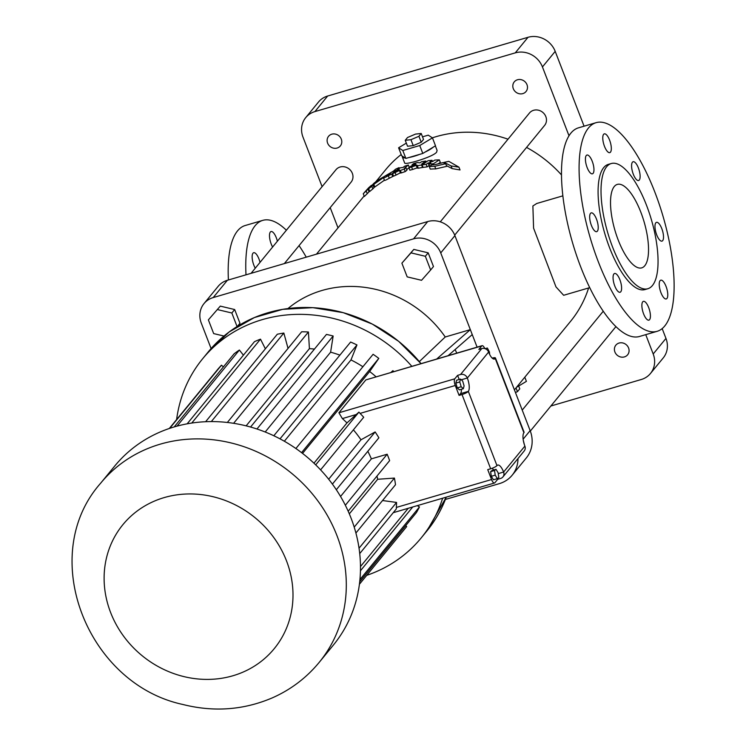 <?xml version="1.0" encoding="UTF-8"?>
<svg xmlns="http://www.w3.org/2000/svg" width="746" height="746" viewBox="0 0 746 746"><rect width="100%" height="100%" fill="white"/><g stroke="black" fill="none" stroke-linecap="round" stroke-linejoin="round"><path stroke-width="1.12" d="M287.984 308.546A108.692 99.069 39.3 0 1 445.241 336.987L470.334 329.639L440.737 252.922A21.737 19.816 -140.7 0 0 413.545 238.86L213.188 297.579A21.737 19.816 -140.7 0 0 204.012 303.594A21.737 19.816 -140.7 0 0 201.28 323.102L211.099 348.55M430.638 269.996L433.473 266.536L428.185 252.829L413.806 249.406L401.889 263.161L407.185 276.878L421.555 280.291L430.638 269.996L425.351 256.288L410.971 252.866L401.889 263.161M237.452 326.319L239.96 323.26L234.673 309.543L220.294 306.121L208.376 319.875L213.673 333.593L223.977 336.045M445.39 499.456L499.298 483.65A30.437 27.742 -140.7 0 0 512.148 475.23L526.322 457.932A30.437 27.742 -140.7 0 0 530.145 430.619L454.911 235.624A21.737 19.816 -140.7 0 0 427.719 221.562L227.371 280.282A21.737 19.816 -140.7 0 0 218.196 286.296L204.012 303.594M512.148 475.23A30.437 27.742 -140.7 0 0 517.985 458.557M436.764 358.966L470.334 329.639L472.246 334.581L448.16 355.628M419.336 361.596L445.241 336.987M477.095 347.151L472.246 334.581M428.185 252.829L425.351 256.288M413.806 249.406L410.971 252.866M220.294 306.121L208.376 319.875M234.673 309.543L231.838 313.003L217.459 309.581M237.069 326.561L231.838 313.003M562.829 195.853L536.747 203.49L532.886 205.98L533.577 228.145L555.975 286.893L563.65 295.285L589.732 287.639M561.449 174.881A119.565 108.972 -140.7 0 0 526.564 147.419M508.017 139.194A119.565 108.972 -140.7 0 0 432.391 137.824M401.199 154.515A119.565 108.972 -140.7 0 0 385.617 169.762L375.676 181.893M514.423 389.86L570.578 321.33A119.565 108.972 -140.7 0 0 588.613 287.965M435.347 145.88L437.109 150.44L436.578 152.268C432.419 157.219 404.435 165.398 404.658 162.964L402.355 157.005A17.391 3.786 158.9 0 1 402.402 156.194L405.115 157.938A17.391 3.786 158.9 0 1 402.355 157.005M408.957 167.766L406.701 169.612M405.973 167.729L406.934 170.2L405.227 171.589A119.565 108.972 -140.7 0 0 401.348 172.932L400.388 170.452A122.279 111.443 39.3 0 1 404.267 169.118L405.973 167.729A122.279 111.443 39.3 0 0 404.388 168.242L408.342 165.015A122.279 111.443 39.3 0 0 404.463 166.311L403.12 167.43M400.611 172.83L401.348 172.932L400.611 172.83M396.051 175.049L395.091 172.559A122.279 111.443 39.3 0 0 392.573 173.669L393.534 176.168A119.565 108.972 -140.7 0 1 396.051 175.049L401.003 172.503M393.44 175.916L392.713 176.55A119.565 108.972 -140.7 0 0 389.291 178.247L388.321 175.739A122.279 111.443 39.3 0 1 391.753 174.051L395.566 170.675A122.279 111.443 39.3 0 1 398.802 169.286L399.241 169.333M384.516 180.122C384.283 180.84 385.943 180.159 389.477 178.08M399.296 168.307L399.045 167.636A122.279 111.443 39.3 0 0 395.566 169.202L393.459 171.086L378.809 179.693L373.802 184.355L374.818 186.985L384.33 180.28M445.707 163.719L446.714 166.349L435.757 168.885A119.565 108.972 -140.7 0 0 430.255 169.1L429.276 166.563A122.279 111.443 39.3 0 1 434.769 166.321L445.707 163.719L443.077 162.591L434.629 164.745A122.279 111.443 39.3 0 0 431.794 164.875L429.276 166.563M446.444 165.631L452.151 168.624L460.04 169.948L458.967 167.179L448.822 161.36L444.056 162.367L451.116 165.938L458.967 167.179M433.79 164.773L433.407 163.775L439.347 159.877L440.327 162.432L438.294 163.756M429.379 165.472A119.565 108.972 -140.7 0 0 429.127 165.5L427.122 166.89A119.565 108.972 -140.7 0 0 423.113 167.412L422.143 164.913A122.279 111.443 39.3 0 1 426.162 164.381L428.157 162.982A122.279 111.443 39.3 0 1 430.862 162.731L428.857 164.101A122.279 111.443 39.3 0 1 433.407 163.775M423.01 167.151L422.525 167.496A119.565 108.972 -140.7 0 0 418.292 168.232L417.331 165.743A122.279 111.443 39.3 0 1 421.565 165.006L423.308 163.738A122.279 111.443 39.3 0 0 421.723 163.98L425.789 161.043A122.279 111.443 39.3 0 0 421.462 161.761L420.045 162.814M417.48 167.934L418.292 168.232L417.48 167.934M412.566 169.491L411.615 167.011A122.279 111.443 39.3 0 0 408.939 167.719L409.89 170.191A119.565 108.972 -140.7 0 1 412.566 169.491L417.937 167.589M374.007 187.638L374.716 186.714M376.413 181.66L373 185.045L374.016 187.675L372.832 188.915A119.565 108.972 -140.7 0 0 369.718 191.489L368.683 188.813A122.279 111.443 39.3 0 1 371.816 186.276L372.991 185.027M369.615 191.218A119.565 108.972 -140.7 0 0 369.028 191.741L367.246 193.699A119.565 108.972 -140.7 0 0 364.328 196.506L363.265 193.736A122.279 111.443 39.3 0 1 366.193 190.985L367.983 189.036A122.279 111.443 39.3 0 1 370.482 186.901L368.683 188.813M284.347 263.58L351.105 182.117A9.782 8.915 -140.7 0 0 352.336 173.342A9.782 8.915 -140.7 0 0 344.801 166.88A9.782 8.915 -140.7 0 0 335.97 169.715L251.057 273.334M454.706 235.111L544.608 125.403A9.782 8.915 -140.7 0 0 545.839 116.628A9.782 8.915 -140.7 0 0 538.304 110.166A9.782 8.915 -140.7 0 0 529.473 113L440.28 221.842M455.116 349.548L456.776 353.1M568.984 135.725L542.445 66.935A21.737 19.816 -140.7 0 0 515.253 52.873L314.905 111.592A21.737 19.816 -140.7 0 0 305.729 117.607A21.737 19.816 -140.7 0 0 302.988 137.115L322.104 186.64M330.198 207.621L338.013 227.856M550.874 406.001L641.29 379.5A21.737 19.816 -140.7 0 0 650.465 373.485A21.737 19.816 -140.7 0 0 653.198 353.977L645.747 334.656M517.472 79.766A7.609 6.938 -140.7 0 0 514.264 81.864A7.609 6.938 -140.7 0 0 515.756 92.056A7.609 6.938 -140.7 0 0 526.033 91.516A7.609 6.938 -140.7 0 0 525.995 82.862A7.609 6.938 -140.7 0 0 517.472 79.766M619.068 343.048A7.609 6.938 -140.7 0 0 615.86 345.156A7.609 6.938 -140.7 0 0 617.343 355.338A7.609 6.938 -140.7 0 0 627.628 354.798A7.609 6.938 -140.7 0 0 627.582 346.144A7.609 6.938 -140.7 0 0 619.068 343.048M331.784 134.187A7.609 6.938 -140.7 0 0 328.566 136.294A7.609 6.938 -140.7 0 0 330.058 146.477A7.609 6.938 -140.7 0 0 340.335 145.936A7.609 6.938 -140.7 0 0 340.297 137.283A7.609 6.938 -140.7 0 0 331.784 134.187M433.24 147.158A17.391 3.786 158.9 0 1 425.061 152.091L435.505 145.787L432.456 137.87L419.737 145.535L402.812 150.496L398.597 147.792L406.337 143.12M419.774 154.338A17.391 3.786 158.9 0 1 408.892 157.527L422.796 153.452L419.737 145.535M403.092 167.458L400.77 167.71A122.279 111.443 39.3 0 0 397.301 169.156L399.045 167.636M409.284 167.44L408.342 165.015M405.227 171.589L404.267 169.118M395.091 172.559L399.651 170.349M392.573 173.669L394.466 172A122.279 111.443 39.3 0 1 396.667 171.048L398.97 169.724M395.846 171.394L395.566 170.675M392.713 176.55L391.753 174.051M373.802 184.355L383.528 177.567L384.386 180.439M383.528 177.567C383.304 178.294 384.964 177.623 388.507 175.562L388.321 175.739M435.757 168.885L434.769 166.321M452.151 168.624L451.116 165.938M444.346 163.122L444.056 162.367M429.696 166.283L428.857 164.101M429.127 165.5L428.157 162.982M427.122 166.89L426.162 164.381M422.143 164.913L427.98 160.744A122.279 111.443 39.3 0 1 432.027 160.306L432.503 161.528M432.027 160.306L429.92 161.761A122.279 111.443 39.3 0 1 432.633 161.518L434.75 160.092A122.279 111.443 39.3 0 1 439.347 159.877M422.525 167.496L421.565 165.006M411.615 167.011L416.977 165.099L416.52 165.444L417.331 165.743L416.52 165.444M408.939 167.719L410.887 166.181A122.279 111.443 39.3 0 1 413.228 165.584L415.904 164.157M415.643 164.568L415.429 163.999A122.279 111.443 39.3 0 0 412.025 164.847L413.806 163.458A122.279 111.443 39.3 0 1 417.49 162.572L419.989 162.852M412.389 165.789L412.025 164.847M426.171 162.022L425.789 161.043M372.832 188.915L371.816 186.276M369.028 191.741L367.983 189.036M367.246 193.699L366.193 190.985M363.265 193.736L368.468 187.955A122.279 111.443 39.3 0 1 371.452 185.306L371.573 185.633M371.452 185.306L369.568 187.33A122.279 111.443 39.3 0 1 372.077 185.222L373.97 183.227A122.279 111.443 39.3 0 1 377.14 180.793L377.215 180.98M596.026 122.689L578.43 127.846A108.692 37.971 73.7 0 0 580.649 266.751A108.692 37.971 73.7 0 0 639.574 336.455L657.17 331.308A108.692 37.971 73.7 0 0 663.035 216.312A108.692 37.971 73.7 0 0 596.026 122.689A108.692 37.971 73.7 0 0 598.245 261.594A108.692 37.971 73.7 0 0 657.17 331.308M584.071 126.195L555.201 51.371A21.737 19.816 -140.7 0 0 528.009 37.3L327.662 96.02A21.737 19.816 -140.7 0 0 318.486 102.034L305.729 117.607M650.465 373.485L663.231 357.921A21.737 19.816 -140.7 0 0 665.964 338.414L662.178 328.613M425.061 152.091L422.796 153.452M408.892 157.527L405.861 158.413L405.115 157.938M402.402 156.194L401.656 155.709L398.597 147.792M386.297 176.103L390.634 173.212L386.297 176.103M377.131 181.838L381.318 178.564L377.131 181.838M376.385 181.567L377.14 180.793M306.252 257.165A108.692 37.971 73.7 0 0 299.062 245.63M286.38 230.234A108.692 37.971 73.7 0 0 262.751 220.368A108.692 37.971 73.7 0 0 245.994 274.817M255.263 268.206A9.782 3.422 -106.3 0 1 252.232 258.582A9.782 3.422 -106.3 0 1 253.659 252.717A9.782 3.422 -106.3 0 1 260.028 262.387M272.616 247.019A9.782 3.422 -106.3 0 1 269.586 237.396A9.782 3.422 -106.3 0 1 271.022 231.54A9.782 3.422 -106.3 0 1 277.381 241.21M590.515 213.356A9.782 3.422 73.7 0 0 591.009 224.313A9.782 3.422 73.7 0 0 596.697 231.652A9.782 3.422 73.7 0 0 597.229 221.301A9.782 3.422 73.7 0 0 591.196 212.88A9.782 3.422 73.7 0 0 590.515 213.356M613.902 273.959A9.782 3.422 73.7 0 0 614.396 284.925A9.782 3.422 73.7 0 0 620.085 292.255A9.782 3.422 73.7 0 0 620.616 281.904A9.782 3.422 73.7 0 0 614.583 273.484A9.782 3.422 73.7 0 0 613.902 273.959M642.707 301.841A9.782 3.422 73.7 0 0 643.211 312.798A9.782 3.422 73.7 0 0 648.899 320.137A9.782 3.422 73.7 0 0 649.43 309.786A9.782 3.422 73.7 0 0 643.397 301.356A9.782 3.422 73.7 0 0 642.707 301.841M660.07 280.655A9.782 3.422 73.7 0 0 660.574 291.611A9.782 3.422 73.7 0 0 666.253 298.95A9.782 3.422 73.7 0 0 666.784 288.599A9.782 3.422 73.7 0 0 660.751 280.17A9.782 3.422 73.7 0 0 660.07 280.655M632.422 162.218A9.782 3.422 73.7 0 0 632.925 173.175A9.782 3.422 73.7 0 0 638.613 180.513A9.782 3.422 73.7 0 0 639.135 170.163A9.782 3.422 73.7 0 0 633.112 161.733A9.782 3.422 73.7 0 0 632.422 162.218M603.607 134.336A9.782 3.422 73.7 0 0 604.111 145.302A9.782 3.422 73.7 0 0 609.799 152.632A9.782 3.422 73.7 0 0 610.331 142.29A9.782 3.422 73.7 0 0 604.297 133.86A9.782 3.422 73.7 0 0 603.607 134.336M586.253 155.522A9.782 3.422 73.7 0 0 586.757 166.479A9.782 3.422 73.7 0 0 592.436 173.818A9.782 3.422 73.7 0 0 592.967 163.467A9.782 3.422 73.7 0 0 586.934 155.047A9.782 3.422 73.7 0 0 586.253 155.522M655.809 222.821A9.782 3.422 73.7 0 0 656.312 233.778A9.782 3.422 73.7 0 0 661.991 241.117A9.782 3.422 73.7 0 0 662.523 230.766A9.782 3.422 73.7 0 0 656.489 222.345A9.782 3.422 73.7 0 0 655.809 222.821M422.516 136.835L428.241 135.157L432.456 137.87M405.861 158.413L402.812 150.496M524.802 377.187L526.406 381.355L516.474 387.351M262.751 220.368L245.164 225.525A108.692 37.971 73.7 0 0 228.407 279.974M442.63 498.216A141.302 128.788 39.3 0 1 421.257 537.847A141.302 128.788 39.3 0 1 366.724 575.343M176.615 419.55A141.302 128.788 39.3 0 1 202.67 358.723A141.302 128.788 39.3 0 1 411.801 366.286M611.188 163.551L608.251 164.409A65.219 22.781 73.7 0 0 609.585 247.756A65.219 22.781 73.7 0 0 644.936 289.579L647.873 288.721A65.219 22.781 73.7 0 0 651.398 219.725A65.219 22.781 73.7 0 0 611.188 163.551A65.219 22.781 73.7 0 0 612.522 246.898A65.219 22.781 73.7 0 0 647.873 288.721M405.246 140.295L407.54 146.235L413.237 145.629L421.22 142.225L423.514 139.427L421.22 133.487L418.935 136.285L410.943 139.689L405.246 140.295L407.54 137.497L415.522 134.094L421.22 133.487M516.018 387.901L517.472 391.65L515.449 392.517M518.666 386.027L519.757 388.853L517.472 391.65M417.266 505.648L419.466 506.926A122.894 112.003 39.3 0 1 416.427 512.577L359.712 581.796M405.684 525.697L406.691 526.573L359.413 584.267M169.305 428.474L217.235 369.988A122.894 112.003 39.3 0 1 221.469 365.195L223.408 366.883M174.2 426.926L234.151 353.763A122.894 112.003 39.3 0 1 239.391 350.033L243.41 355.171M187.153 423.821L254.47 341.668A122.894 112.003 39.3 0 1 260.494 339.16L265.362 348.802M205.616 421.714L277.307 334.236A122.894 112.003 39.3 0 1 283.844 333.061L288.04 348.391M227.344 422.46L301.654 331.784A122.894 112.003 39.3 0 1 308.424 331.998L309.413 348.643A105.335 96.01 39.3 0 1 314.439 349.081M250.563 427.029L326.459 334.422A122.894 112.003 39.3 0 1 333.154 336.017L330.609 352.177A105.335 96.01 39.3 0 1 339.878 355.143M273.819 435.748L350.62 342.041A122.894 112.003 39.3 0 1 356.961 344.941L350.984 359.926A105.335 96.01 39.3 0 1 362.892 366.743M295.892 448.514L373.093 354.294A122.894 112.003 39.3 0 1 378.8 358.378L369.652 371.527A105.335 96.01 39.3 0 1 376.031 376.767M390.997 372.385L392.9 370.659A122.894 112.003 39.3 0 1 393.785 371.564M413.237 145.629L410.943 139.689M421.22 142.225L418.935 136.285M360.477 566.568L408.23 508.296M360.449 570.774L412.725 506.982M359.936 579.577L419.466 506.926M169.724 428.335L221.469 365.195M177.035 426.125L239.391 350.033M191.75 423.047L260.494 339.16M211.304 421.583L283.844 333.061M233.601 423.308L308.424 331.998M246.133 425.854L309.413 348.643M256.96 428.997L333.154 336.017M265.194 431.999L330.609 352.177M280.011 438.844L356.961 344.941M284.347 441.231L350.984 359.926M301.561 452.645L378.8 358.378M302.55 453.409L369.652 371.527M482.084 345.687L365.848 379.9L481.711 345.948A5.436 1.902 -106.3 0 1 482.084 345.687A5.436 1.902 -106.3 0 1 484.788 348.569M313.954 463.191L346.965 422.917L358.938 412.109L315.698 464.87M356.299 414.496L342.358 418.59A105.335 96.01 39.3 0 1 346.965 422.917M342.358 418.59L338.917 412.771L365.848 379.9M391.65 372.189L392.9 370.659M614.247 186.547A43.482 15.19 73.7 0 0 616.485 235.251A43.482 15.19 73.7 0 0 641.756 267.861A43.482 15.19 73.7 0 0 644.106 221.87A43.482 15.19 73.7 0 0 617.296 184.411A43.482 15.19 73.7 0 0 614.247 186.547M491.549 479.529A5.436 1.902 -106.3 0 0 494.495 483.007A5.436 1.902 -106.3 0 0 494.878 482.746L497.713 479.286L500.641 478.428A5.436 4.952 -140.7 0 0 502.935 476.918A5.436 4.952 -140.7 0 0 503.615 472.041A10.873 3.795 73.7 0 0 497.731 465.075A10.873 3.795 73.7 0 0 496.967 465.607A5.436 1.184 -21.1 0 1 490.663 468.768L487.725 469.626L491.549 479.529L396.359 507.429L396.303 508.949L359.731 553.588M100.598 483.268L114.781 465.97A141.302 128.788 39.3 0 1 242.357 424.968A141.302 128.788 39.3 0 1 351.124 518.293A141.302 128.788 39.3 0 1 333.359 645.094L319.185 662.392C306.373 677.918 290.688 689.77 272.131 697.948C243.448 710.117 213.608 712.271 182.621 704.42C86.769 683.756 36.806 555.322 100.598 483.268A141.302 128.788 39.3 0 1 228.183 442.266A141.302 128.788 39.3 0 1 336.95 535.591A141.302 128.788 39.3 0 1 319.185 662.392M459.2 379.472L457.606 375.359L454.771 378.819A5.436 1.902 73.7 0 0 455.265 385.495L360.076 413.396L358.938 412.109M493.563 359.003L495.251 358.509A10.873 3.795 73.7 0 1 494.495 359.04A10.873 3.795 73.7 0 1 488.602 352.065A5.436 4.952 39.3 0 0 481.804 348.55L478.867 349.408L481.711 345.948M457.606 375.359L460.543 374.501A5.436 4.952 39.3 0 1 467.332 378.017A10.873 3.795 73.7 0 1 468.32 391.37L496.967 465.607M495.437 357.977A5.436 1.184 -21.1 0 1 495.251 358.509L523.897 432.736A5.436 1.184 -21.1 0 0 524.084 432.214L495.437 357.977A5.436 1.184 -21.1 0 0 492.173 358.099M502.935 476.918L524.196 450.976A5.436 4.952 -140.7 0 0 524.886 446.099L503.615 472.041L498.263 473.617M497.713 479.286L497.433 478.578M493.628 470.017A10.873 3.795 73.7 0 0 492.183 468.264M495.997 469.318L492.08 470.465L490.616 471.64L491.306 476.302L493.451 479.781L497.368 478.634L498.832 477.459L498.142 472.805L495.997 469.318L494.533 470.493L495.213 475.155L497.368 478.634M455.265 385.495L459.088 395.389L462.016 394.531A5.436 1.184 -21.1 0 0 468.32 391.37L460.506 393.664A10.873 3.795 73.7 0 0 461.438 389.281M360.076 413.396A122.894 112.003 39.3 0 1 363.703 417.266L320.594 469.868M353.39 429.845A105.335 96.01 39.3 0 1 360.98 439.795L375.145 431.943A122.894 112.003 39.3 0 1 378.875 437.809L336.325 489.73M367.825 451.293A105.335 96.01 39.3 0 1 371.368 458.855L387.165 454.23A122.894 112.003 39.3 0 1 389.626 460.627L348.177 511.215M376.982 476.06A105.335 96.01 39.3 0 1 377.672 479.277L394.41 478.074A122.894 112.003 39.3 0 1 395.511 484.713L355.907 533.026M382.53 500.538L396.564 502.431A122.894 112.003 39.3 0 1 396.359 507.429M359.04 548.207L396.564 502.431M340.549 496.472L371.368 458.855M332.399 484.107L375.145 431.943M328.669 479.221L360.98 439.795M354.21 527.124L394.41 478.074M349.333 513.863L377.672 479.277M345.342 505.256L387.165 454.23M459.088 395.389L460.506 393.664M460.506 379.089L456.599 380.236L455.853 383.09L457.27 387.901L459.433 389.869L463.341 388.722L464.087 385.868L462.669 381.057L460.506 379.089L459.76 381.943L461.177 386.754L463.341 388.722M523.897 432.736A10.873 3.795 73.7 0 0 524.886 446.099M524.391 444.728L523.3 440.364M485.021 348.643L485.711 348.932M489.618 354.369L489.432 352.009L487.371 348.037L485.674 348.457M491.306 476.302L495.213 475.155M490.616 471.64L494.533 470.493M457.27 387.901L461.177 386.754M455.853 383.09L459.76 381.943M227.371 280.282L213.188 297.579M530.145 430.619L523.123 439.189M454.911 235.624L440.737 252.922M427.719 221.562L413.545 238.86M327.662 96.02L314.905 111.592M665.964 338.414L653.198 353.977M555.201 51.371L542.445 66.935M528.009 37.3L515.253 52.873M446.267 497.144A141.302 128.788 39.3 0 1 426.88 530.975L446.276 497.144M208.293 351.851A141.302 128.788 39.3 0 1 420.977 363.591L398.672 341.342L372.319 324.081L343.235 312.667L312.872 307.66L282.743 309.329L254.358 317.572L229.125 331.989L208.293 351.851L202.67 358.723M454.771 378.819L338.917 412.771M481.804 348.55L460.543 374.501M462.016 394.531L490.663 468.768M461.27 379.789L467.332 378.017L488.602 352.065M286.52 560.889A97.829 89.156 39.3 0 1 184.346 676.706A97.829 89.156 39.3 0 1 124.806 522.414A97.829 89.156 39.3 0 1 286.52 560.889M364.132 195.984L316.444 254.172M603.272 311.203L522.228 410.095M615.954 326.589L530.322 431.085M400.443 173.072L399.483 170.592M417.312 168.186L416.352 165.705M421.257 537.847L426.88 530.975M494.495 483.007L393.245 512.688"/></g></svg>
